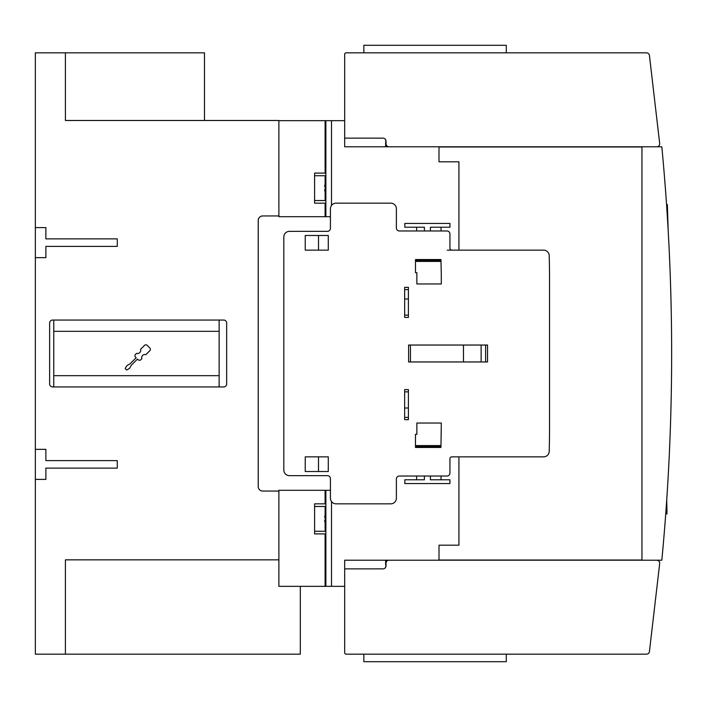 <?xml version="1.0" encoding="UTF-8"?>
<svg xmlns="http://www.w3.org/2000/svg" width="707" height="707" viewBox="0 0 707 707"><rect width="100%" height="100%" fill="white"/><g stroke="black" fill="none" stroke-linecap="round" stroke-linejoin="round"><path stroke-width="1.06" d="M344.671 586.333L278.894 586.333L278.894 490.304L325.874 490.304L325.874 533.9L314.597 533.9L314.597 503.835L325.096 503.835L325.096 490.304M385.633 567.306A3.005 3.005 0 0 1 383 568.861A3.005 3.005 0 0 0 386.013 565.847L386.013 563.223A3.005 3.005 0 0 1 389.018 560.209L656.688 560.209A3.005 3.005 0 0 1 659.675 563.567L649.433 651.518A3.005 3.005 0 0 1 646.445 654.169L346.174 654.169A1.502 1.502 0 0 1 344.671 652.667L344.671 568.861L383 568.861A3.005 3.005 0 0 0 385.633 567.306L386.013 564.911M506.283 654.169L506.283 661.69L363.84 661.69L363.84 654.169M659.675 563.567L659.198 567.73M385.633 564.911L385.633 560.209L344.671 560.209L344.671 568.861M641.956 560.209L641.956 146.791M656.688 146.791L389.018 146.791A3.005 3.005 0 0 1 386.013 143.777L386.013 141.153A3.005 3.005 0 0 0 383 138.139L344.671 138.139L344.671 54.333A1.502 1.502 0 0 1 346.174 52.831L646.445 52.831A3.005 3.005 0 0 1 649.433 55.482L659.675 143.433A3.005 3.005 0 0 1 656.688 146.791L661.823 146.791A2179.884 2179.884 0 0 1 661.823 560.209L656.688 560.209M385.633 139.694A3.005 3.005 0 0 0 383 138.139A3.005 3.005 0 0 1 385.633 139.694L386.013 142.089M363.84 52.831L363.84 45.31L506.283 45.31L506.283 52.831M659.198 139.27L659.675 143.433M344.671 138.139L344.671 146.791L389.018 146.791M670.245 275.138L670.112 271.665M670.05 270.047L669.494 256.544M669.299 252.222L669.264 251.462M670.298 276.64L670.263 275.774M670.086 270.905L670.059 270.321M670.006 268.969L669.98 268.077M669.918 266.716L669.741 262.226M669.67 260.715L669.635 259.876M669.573 258.329L669.529 257.357M669.229 250.817L669.193 249.96M669.874 441.442L669.458 451.313L669.883 441.354M669.741 444.73L669.67 446.471M669.264 455.538L669.299 454.778M669.494 450.456L669.785 443.704M669.229 456.183L669.193 457.04L669.229 456.183M665.747 513.865L666.975 513.865L666.728 499.946M665.773 513.415L666.975 513.415M665.967 510.852L666.975 510.852M666.021 510.039L666.975 510.039M666.082 509.173L666.975 509.173M666.162 508.086L666.975 508.086M666.312 505.903L666.975 505.903M666.56 204.579L667.346 204.553L668.195 230.844M439.003 560.024L641.956 560.024M439.003 146.976L641.956 146.976M458.923 250.145L458.923 161.823L439.003 161.823L439.003 146.791M439.003 560.209L439.003 545.177L458.923 545.177L458.923 456.855M344.671 560.209L389.018 560.209M325.096 173.1L325.874 173.1L325.874 120.667L325.874 203.165L314.597 203.165L314.597 173.1L325.096 173.1L325.096 120.667L344.671 120.667M485.612 345.043L485.612 361.957M410.44 361.957L410.44 345.043M481.131 345.043L481.131 361.957M463.465 361.957L463.465 345.043M408.602 345.043L487.53 345.043L487.53 361.957L408.602 361.957L408.602 345.043M399.393 476.023L446.93 476.023A3.005 3.005 0 0 0 449.944 473.018L449.944 458.737A1.882 1.882 0 0 1 451.817 456.855L543.586 456.855A5.638 5.638 0 0 0 549.215 451.366A939.603 939.603 0 0 0 549.542 426.789L549.542 280.211A939.603 939.603 0 0 0 549.215 255.634A5.638 5.638 0 0 0 543.586 250.145L451.817 250.145A1.882 1.882 0 0 1 449.944 248.263L449.944 233.982A3.005 3.005 0 0 0 446.93 230.977L399.393 230.977A3.005 3.005 0 0 1 396.38 227.972L396.38 208.804A5.638 5.638 0 0 0 390.75 203.165L336.064 203.165A5.638 5.638 0 0 0 330.425 208.804L330.425 228.343A3.005 3.005 0 0 1 327.421 231.348L289.455 231.348A5.638 5.638 0 0 0 283.816 236.986L283.816 470.014A5.638 5.638 0 0 0 289.455 475.652L327.421 475.652A3.005 3.005 0 0 1 330.425 478.657L330.425 498.196A5.638 5.638 0 0 0 336.064 503.835L390.75 503.835A5.638 5.638 0 0 0 396.38 498.196L396.38 479.028A3.005 3.005 0 0 1 399.393 476.023M408.407 389.584L408.407 419.649L404.651 419.649L404.651 389.584L408.407 389.584M408.407 287.351L408.407 317.416L404.651 317.416L404.651 287.351L408.407 287.351M416.865 434.31L416.865 423.033L441.301 423.033L440.947 447.46L415.486 447.46L415.486 434.31L416.865 434.31M441.301 274.572L441.301 283.967L416.865 283.967L416.865 272.69L415.486 272.69L415.486 259.54L440.947 259.54L441.301 274.572M328.278 456.855L328.278 471.516L305.238 471.516L305.238 456.855L328.278 456.855M328.278 235.484L328.278 250.145L305.238 250.145L305.238 235.484L328.278 235.484M440.947 445.578L415.486 445.578M415.486 261.422L440.947 261.422M318.512 471.516L318.512 456.855M318.512 250.145L318.512 235.484M441.062 230.977L441.018 227.221L430.395 227.221L449.944 227.221L449.944 223.456L404.837 223.456L404.837 227.221L424.386 227.221L416.67 227.221L416.591 230.977M416.043 259.54L415.628 261.422M416.591 476.023L416.67 479.779L424.386 479.779L404.837 479.779L404.837 483.544L449.944 483.544L449.944 479.779L430.395 479.779L430.395 476.023M441.062 476.023L441.018 479.779L430.395 479.779M415.628 445.578L416.043 447.46M430.395 230.977L430.395 227.221M424.386 230.977L424.386 227.221M424.386 479.779L424.386 476.023M408.407 315.163L404.651 315.163M404.651 289.605L408.407 289.605M408.407 417.395L404.651 417.395M404.651 391.837L408.407 391.837M396.38 492.752L396.38 498.196M330.425 498.196L330.425 485.232M390.75 503.835L336.064 503.835M396.38 208.804L396.38 214.248M336.064 203.165L390.75 203.165M330.425 221.768L330.425 208.804M447.31 250.145L543.586 250.145M408.407 298.999L404.651 298.999M404.651 408.001L408.407 408.001M278.894 491.056L262.73 491.056A4.507 4.507 0 0 1 258.223 486.549L258.223 220.451A4.507 4.507 0 0 1 262.73 215.944L278.894 215.944L278.894 216.696L325.874 216.696L325.874 203.165L325.874 216.696L325.874 203.165L325.874 216.696L330.425 216.696M330.425 490.304L325.874 490.304L325.874 503.835L325.096 503.835M314.597 175.725L325.123 175.725L325.123 200.532L314.597 200.532M324.566 186.233L325.123 184.421L324.566 186.233M325.123 191.844L324.566 190.024M325.026 191.084L325.123 191.73M325.096 216.696L325.096 203.165M325.096 586.333L325.096 533.9M325.874 120.667L325.874 173.1L325.874 120.667M344.671 146.791L385.633 146.791L385.633 142.089M325.874 533.9L325.874 586.333L325.874 533.9M325.096 120.667L278.894 120.667M385.633 146.04L387.029 146.04M385.633 560.96L387.029 560.96M278.894 559.838L65.415 559.838L65.415 654.169L300.316 654.169L300.316 586.333M65.415 654.169L35.35 654.169L35.35 52.831L204.482 52.831L204.482 120.482M35.35 227.592L45.875 227.592L45.875 238.869L117.282 238.869L117.282 246.39L45.875 246.39L45.875 257.657L35.35 257.657M35.35 449.343L45.875 449.343L45.875 460.611L117.282 460.611L117.282 468.131L45.875 468.131L45.875 479.408L35.35 479.408M65.415 52.831L65.415 120.482L278.894 120.482L278.894 215.944M52.636 320.05L223.651 320.05A3.005 3.005 0 0 1 226.655 323.055L226.655 383.945A3.005 3.005 0 0 1 223.651 386.95L52.636 386.95A3.005 3.005 0 0 1 49.631 383.945L49.631 323.055A3.005 3.005 0 0 1 52.636 320.05M219.135 386.95L219.135 375.673L53.767 375.673L53.767 386.95M219.135 375.673L219.135 331.327L53.767 331.327L53.767 375.673M131.378 365.166L129.646 368.223L126.694 370.053L125.157 368.515L126.995 365.563L130.044 363.84L136.159 357.724L135.497 357.062A1.882 1.882 0 0 1 135.497 354.401L136.557 353.341A3.137 3.137 0 0 0 140.543 349.355L144.528 345.37A1.882 1.882 0 0 1 147.189 345.37L149.849 348.021A1.882 1.882 0 0 1 149.849 350.681L145.863 354.667A3.137 3.137 0 0 0 141.877 358.652L140.808 359.722A1.882 1.882 0 0 1 138.157 359.722L137.485 359.05L131.378 365.166M53.767 320.05L53.767 331.327M219.135 331.327L219.135 320.05M314.597 531.275L325.123 531.275L325.123 506.468L314.597 506.468M325.123 522.579L324.566 520.767M325.026 521.828L325.123 522.464M324.566 516.976L325.123 515.156L324.566 516.976M331.512 501.528L331.512 586.333M331.512 120.667L331.512 205.472M440.947 260.353L416.025 260.353M440.947 446.647L416.025 446.647"/></g></svg>
